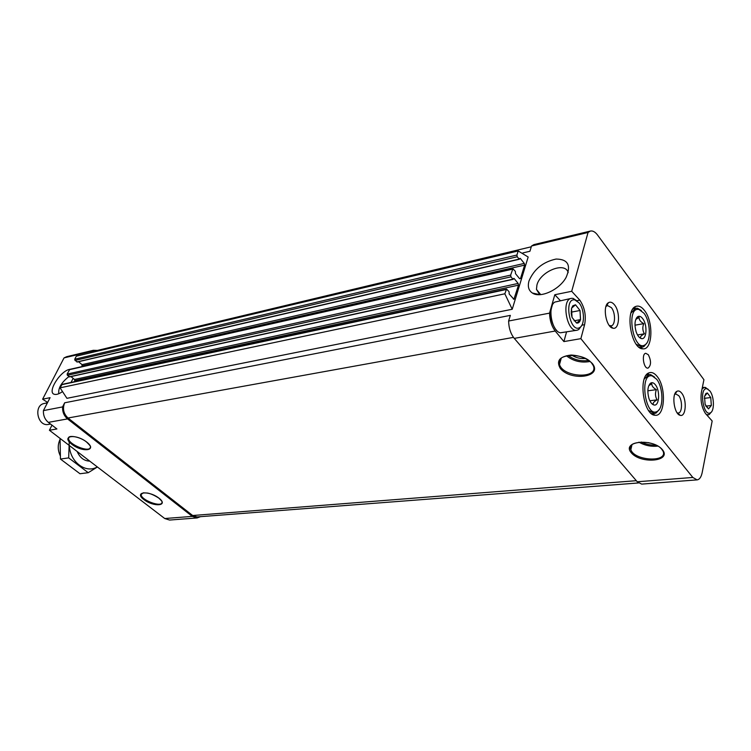 <?xml version="1.0" encoding="UTF-8"?>
<svg xmlns="http://www.w3.org/2000/svg" width="751" height="751" viewBox="0 0 751 751"><rect width="100%" height="100%" fill="white"/><g stroke="black" fill="none" stroke-linecap="round" stroke-linejoin="round"><path stroke-width="1.13" d="M571.52 308.417L572.806 305.788L575.519 304.793L580.016 310.492L580.476 319.673C579.697 322.207 578.42 323.334 576.665 323.052L572.046 317.448L571.52 308.417L571.229 313.496M579.068 302.888L574.919 299.931C563.25 297.396 569.99 334.27 579.932 327.408C585.02 324.545 584.456 309.281 579.068 302.888M579.932 310.379L575.604 304.906M580.542 319.438L580.025 310.661M576.665 323.052L580.476 319.673M572.131 317.551L576.505 323.014M575.444 304.859L571.586 308.173M704.541 396.49L705.902 393.496L707.367 392.97L710.756 397.551L711.338 405.484L708.522 408.901L705.105 404.338L704.541 396.49M709.911 390.98L707.142 388.821C698.852 386.53 703.002 417.162 710.399 412.825C714.633 411.013 714.285 396.462 709.911 390.98M710.69 397.467L707.433 393.055M711.328 405.333L710.765 397.701M708.578 408.835L711.281 405.54M705.724 405.831L708.465 408.807M707.311 393.036L704.579 396.275M644.574 310.604C641.589 306.718 638.641 305.347 635.703 306.483C624.55 310.125 631.215 349.375 642.884 348.83C652.628 350.229 653.764 322.019 644.574 310.604M657.2 376.514C654.496 373.106 651.793 371.876 649.071 372.834C637.871 375.96 643.391 415.294 655.032 415.237C665.01 417.087 666.541 387.591 657.2 376.514M648.32 354.725L645.766 353.299C641.27 353.665 643.673 369.173 648.066 368.103C651.248 365.39 651.333 360.931 648.32 354.725M681.701 393.177C680.087 391.13 678.5 390.501 676.933 391.299C671.291 393.759 674.088 414.402 680.19 415.322C685.982 417.34 687.146 399.701 681.701 393.177M614.571 304.962C612.45 302.296 610.394 301.555 608.404 302.719C602.246 306.014 606.057 327.427 612.929 328.187C619.387 330.083 620.598 312.238 614.571 304.962M576.899 300.719L579.819 300.147C584.738 307.506 586.324 315.692 584.597 324.695L580.87 338.654L692.826 477.458L697.116 479.88C699.547 479.514 701.227 477.073 702.185 472.567L712.173 420.992L705.461 413.491C701.631 407.436 700.279 400.321 701.415 392.153L703.922 379.706L597.561 235.044C595.177 231.89 592.774 230.557 590.37 231.064L533.933 244.601L531.539 246.009L588.052 232.481L590.37 231.064M579.819 300.147L571.708 291.294L588.052 232.481M529.014 280.902C527.474 286.413 528.591 290.449 532.356 293.012C540.166 298.588 559.439 289.839 566.094 277.419C571.342 265.3 568 259.179 556.059 259.057C543.048 261.883 534.036 269.168 529.014 280.902M73.185 378.391L70.988 382.456M62.08 391.862C59.076 393.909 56.607 394.744 54.682 394.369C46.252 393.149 60.474 370.243 70.153 369.276M512.22 309.262L504.841 293.791L60.061 387.835L66.933 398.321L512.22 309.262L528.169 257.02L518.181 250.956L76.292 356.199L74.734 359.231L75.006 360.433L77.344 361.869M571.708 291.294L554.801 294.739L549.544 313.129L508.624 321.015L510.351 315.373L64.661 402.799L62.568 406.92L43.417 410.609L50.082 397.664L42.619 399.194L64.032 357.898L66.642 356.697L93.293 350.304L97.395 350.426M522.903 252.918L529.934 251.266L531.539 246.009M89.951 352.951L90.664 351.524L64.032 357.898M566.507 332.102L563.898 341.583L580.87 338.654M563.898 341.583L555.224 331.022C551.647 326.319 549.751 320.358 549.544 313.129M697.116 479.88L641.673 484.104L637.242 481.776L514.285 338.391C510.68 333.848 508.784 328.046 508.624 321.015M200.47 516.669L197.119 517.946L169.557 520.049L164.741 518.528L49.406 430.257L56.916 428.962L48.346 422.372C44.844 419.424 43.201 415.51 43.417 410.609M197.119 517.946L192.294 516.388L67.552 418.908C64.032 415.904 62.371 411.905 62.568 406.92M90.664 351.524L93.293 350.304M638.444 482.949L197.053 516.932L192.66 515.515L68.003 418.007C63.497 413.707 62.38 408.638 64.661 402.799M90.805 352.745L93.575 351.346L531.295 246.788M51.988 425.169L49.406 430.257M42.619 399.194L47.623 402.442M60.061 387.835L62.098 384.362L506.559 289.088L509.047 291.679L509.206 294.026L513.919 299.292L518.49 285.164L74.79 380.682L74.236 381.761M504.841 293.791L506.559 289.088M518.181 250.956L516.913 255.04L517.251 256.758L519.138 259.104L520.236 258.363L524.292 263.413L524.63 265.122L520.527 278.508L519.608 278.687L515.505 273.655L515.346 271.336L512.886 268.727L510.652 275.119L510.999 276.856L512.914 279.184L514.031 278.414L518.152 283.437L518.49 285.164M518.152 283.437L74.518 379.471L74.79 380.682M74.518 379.471L70.96 376.589M69.749 376.73L67.383 375.303L67.111 374.092L69.787 369.361L512.886 268.727M81.934 366.601L82.056 364.648L78.508 361.719M571.877 355.232C575.989 357.814 580.495 358.903 585.414 358.499M648.141 442.611L649.146 442.818M609.286 325.502L611.136 325.831C615.491 325.408 615.679 312.81 611.427 307.666L607.531 305.544L605.954 306.492M677.149 412.825L678.331 413.022C682.349 412.909 682.621 400.321 678.735 395.664L675.75 393.956L674.68 394.425M58.813 393.712C58.043 388.164 61.413 382.447 68.932 376.561M568.178 272.613C565.287 261.207 540.241 271.374 536.937 285.005L536.458 289.37L539.725 294.674M554.801 294.739L560.255 300.569M556.782 330.543L555.684 329.37C550.614 321.616 549.469 313.655 552.257 305.479M47.416 402.836L44.337 403.456C33.157 405.193 37.541 427.009 48.533 424.409L50.533 424.052M46.224 405.146L44.638 408.234M577.134 300.963L573.051 298.363L571.314 298.363L554.773 302.099C547.207 306.605 551.778 331.538 560.396 332.796L577.125 330.215L578.749 329.548L581.574 325.681M571.314 298.363C560.894 299.687 566.996 333.003 577.125 330.215M708.099 389.234L704.4 387.328L702.063 388.934M706.503 414.655L709.132 414.627L711.188 412.215M704.335 398.349L710.756 397.551M705.893 406.131L711.338 405.484M571.164 311.656L571.52 312.106L580.016 310.492M571.52 312.106L571.774 316.396L571.211 313.251M574.074 320.808L580.551 319.607M60.005 439.513C57.583 444.752 57.658 450.121 60.221 455.632M97.292 466.906C85.905 473.947 69.815 461.949 69.383 445.55M89.735 461.123C84.103 460.954 79.906 457.744 77.146 451.482M69.233 441.87L68.67 457.885L88.233 472.698L97.395 466.991M88.233 472.698L79.981 473.74L60.465 459.058L60.052 438.406M68.67 457.885L60.465 459.058M646.836 343.019L643.954 346.521L642.312 347.15L636.257 344.277M631.018 312.979L635.721 308.248L637.468 308.248L641.42 310.604M642.659 318.602C647.7 324.789 646.752 340.175 641.392 338.56C639.261 337.959 637.505 335.688 636.125 331.754C634.229 324.563 634.745 319.532 637.683 316.678C639.289 315.767 640.95 316.406 642.659 318.602M637.683 316.678L636.2 319.175L639.063 317.391C638.979 319.776 640.547 321.869 643.757 323.653C642.33 327.286 642.546 330.665 644.424 333.801C641.514 335.35 640.171 336.655 640.387 337.715L639.927 337.866M643.945 313.205C650.582 321.503 651.258 341.639 644.968 344.869C633.262 352.585 625.433 306.389 638.97 309.478L643.945 313.205M634.98 325.192L643.757 323.653M636.538 317.842L637.045 317.757M637.524 334.965L644.424 333.801M659.106 409.642L656.139 412.994L654.496 413.538L648.592 410.487M644.245 379.03L649.024 374.58L650.76 374.665L654.6 377.143M655.351 384.747C660.458 390.755 659.294 406.835 653.83 404.949C651.859 404.329 650.244 402.207 648.977 398.584C647.052 391.13 647.644 385.948 650.751 383.038C652.262 382.25 653.792 382.813 655.351 384.747M650.751 383.038L649.258 385.376L651.793 383.733C651.68 385.939 653.22 387.91 656.412 389.656C654.985 393.242 655.21 396.631 657.097 399.851C654.14 401.494 652.826 402.949 653.154 404.216L653.83 404.949M656.599 379.189C663.349 387.263 663.79 408.366 657.209 411.388C645.334 418.532 638.857 372.308 652.225 375.932L656.599 379.189M647.831 390.802L656.412 389.656M649.671 384.024L650.169 383.949M652.506 404.291L653.023 404.226M649.85 400.771L657.097 399.851M662.476 449.765C652.797 437.814 621.133 441.166 631.281 452.759C640.669 464.268 672.023 461.555 662.476 449.765M592.342 363.522C587.16 358.405 580.091 355.57 571.135 355.035C559.561 356.434 555.965 360.921 560.359 368.488C571.145 381.696 603.306 377.086 592.342 363.522M555.224 331.022L514.285 338.391M692.826 477.458L637.242 481.776M67.552 418.908L48.346 422.372M192.294 516.388L164.741 518.528M158.968 498.148C148.792 490.225 133.603 491.83 143.892 499.593C153.824 507.319 169.088 505.996 158.968 498.148M86.675 442.039C75.475 433.318 60.587 435.805 71.88 444.339C82.798 452.834 97.818 450.675 86.675 442.039M636.313 480.687L192.66 515.515M513.477 337.368L68.003 418.007M506.165 289.539L61.666 384.719M514.313 298.832L513.374 299.029M514.031 278.414L513.562 278.518M512.914 279.184L69.261 376.824M510.999 276.856L67.383 375.303M510.652 275.119L67.111 374.092M512.511 269.168L69.364 369.699M520.527 278.508L519.626 278.715M524.63 265.122L82.319 365.84M524.292 263.413L82.056 364.648M520.236 258.363L519.767 258.475M519.138 259.104L76.855 361.963M517.251 256.758L75.006 360.433M516.913 255.04L74.734 359.231M68.961 437.289L68.623 438.133C67.327 444.048 90.148 453.416 90.355 447.07C91.256 447.033 89.97 445.334 86.506 441.982C79.991 436.547 67.947 434.82 68.623 438.133L69.12 437.138M141.507 493.585L141.207 494.43C140.381 499.941 162.216 508.08 162.019 502.184C162.695 502.147 161.615 500.776 158.78 498.082C154.359 495.275 150.613 493.595 147.543 493.05L143.3 492.816L141.207 494.43L141.657 493.445M568.094 355.467C574.205 359.879 581.058 361.541 588.662 360.442M566.423 355.777C573.332 361.184 581.18 363.08 589.995 361.475M560.143 359.297L559.523 364.46C563.109 377.678 598.885 379.227 593.337 365.699L591.666 363.127C582.907 351.721 554.05 353.974 559.523 364.46L561.26 358.133M641.147 442.001C645.738 444.282 650.629 445.305 655.801 445.09M638.97 442.161C644.762 445.474 651.023 446.789 657.745 446.113M631.187 445.596L630.849 449.652C634.257 460.954 668.268 462.729 663.049 451.144L661.8 449.323C654.59 439.438 625.283 440.415 630.849 449.652L631.976 444.752M581.875 325.183L584.597 324.695M572.628 306.896L572.806 305.788M705.611 394.482L705.902 393.496M513.186 279.316L69.543 376.899M519.41 259.236L77.146 362.038M609.756 326.075L610.319 325.972M606.198 305.798L606.733 305.695M610.122 325.812L612.929 328.187M606.592 305.939L608.404 302.719M677.543 412.966L680.19 415.322M674.999 394.209L676.933 391.299M55.677 394.472L54.682 394.369M540.701 294.608L536.458 289.37M539.659 294.636L532.356 293.012M651.145 413.388L655.032 415.237M645.973 375.5L649.071 372.834M638.904 347.112L642.884 348.83M632.661 309.318L635.703 306.483M574.919 299.931L573.051 298.363M579.932 327.408L578.749 329.548M706.888 415.087L708.155 414.946M702.335 387.6L704.4 387.328M707.142 388.821L705.433 387.385M710.399 412.825L709.132 414.627M635.721 308.248L633.055 308.736M642.312 347.15L639.561 347.591M640.387 337.715L641.392 338.56M638.97 309.478L637.468 308.248M644.968 344.869L643.954 346.521M649.024 374.58L646.367 374.965M654.496 413.538L651.755 413.867M652.225 375.932L650.76 374.665M657.209 411.388L656.139 412.994"/></g></svg>

